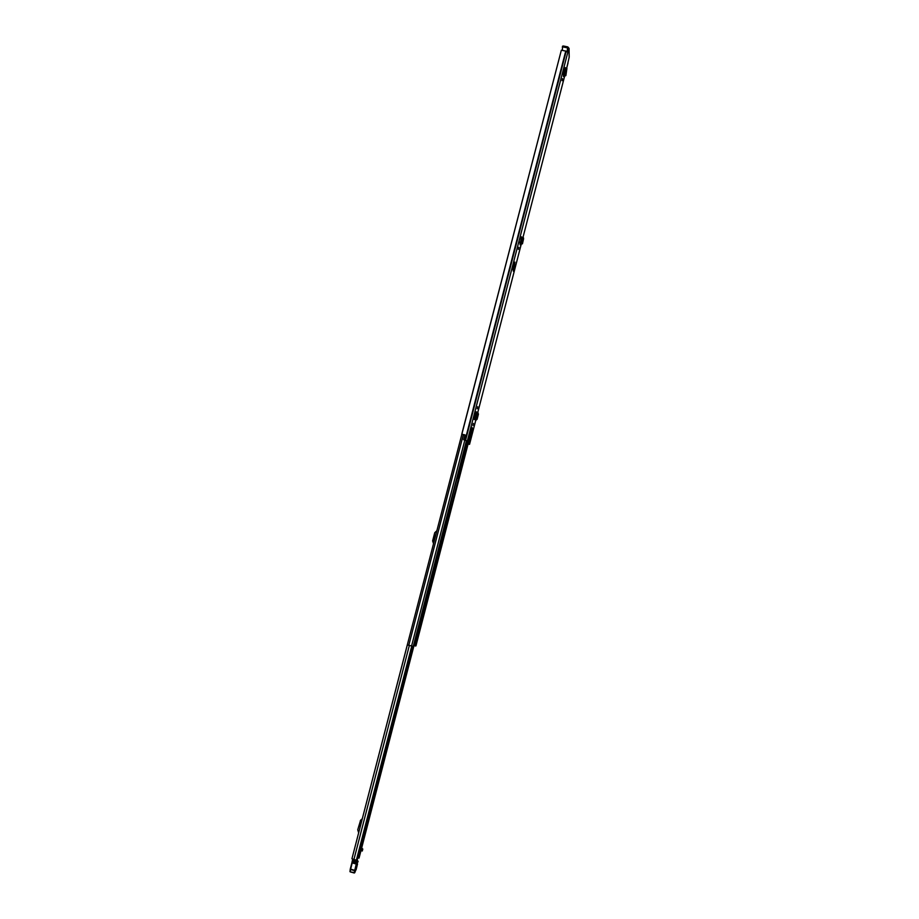 <?xml version="1.0" encoding="UTF-8"?>
<svg xmlns="http://www.w3.org/2000/svg" width="919" height="919" viewBox="0 0 919 919"><rect width="100%" height="100%" fill="white"/><g stroke="black" fill="none" stroke-linecap="round" stroke-linejoin="round"><path stroke-width="1.38" d="M518.396 249.382L518.89 247.337L518.396 249.382M562.508 78.643L562.026 80.677L562.508 78.643M477.754 406.715L477.237 408.783L477.754 406.715M473.434 423.406L472.917 425.486L473.434 423.406M563.393 73.497L563.485 76.599L565.874 75.588L566.931 68.362L566.093 69.729L565.093 69.419L565.013 67.524L563.646 72.521L564.76 72.429L566.024 68.017M564.507 72.601L564.898 71.096M474.112 417.352L475.353 412.574L474.48 417.444M513.353 271.231L514.95 262.099L512.836 268.555L513.353 271.231M567.839 52.452L566.207 51.165L561.337 50.2L461.855 434.227L465.014 434.882L463.739 439.787L467.357 440.959L468.024 441.982L471.815 427.301M471.654 427.978L472.688 428.702L471.826 427.232M472.688 428.702L468.908 443.326L469.563 444.337L468.07 444.13M568.057 52.498L569.056 48.362L569.206 57.139L566.667 68.247L568.034 62.951M474.526 419.489L475.468 419.845M474.078 419.236L476.088 419.903L477.995 412.528L475.996 411.827L474.158 419.397M521.429 236.838L520.039 244.764L522.463 243.753L523.589 238.733L523.416 237.665L522.509 239.158L521.51 238.825L522.486 237.251M521.487 236.849L521.659 238.021L521.107 237.826M521.59 238.664L521.659 238.021M520.728 242.111L521.418 239.411M513.043 267.762L513.813 268.509M463.75 439.787L466.312 440.706L467.978 442.82L471.757 428.162M467.932 442.751L466.898 442.498L468.104 444.026M468.908 443.326L472.435 428.53M471.884 428.254L468.093 442.901L468.656 443.165M466.841 441.775L468.024 441.982M469.816 435.078L470.976 430.597M466.898 442.498L466.978 441.809M563.083 46.961L562.313 47.11L563.336 45.984L563.083 46.961L567.551 47.88L567.23 51.533M462.246 439.569L463.498 434.744L464.991 434.963M464.164 434.779L461.855 434.227M461.752 434.239L561.337 50.2M569.056 48.362L567.804 46.903L563.336 45.984M562.566 46.134L562.382 50.063M513.02 269.531L513.744 269.692M476.019 419.949L475.054 419.638M475.537 419.868L474.928 419.707M476.18 420.006L477.099 419.317L478.443 414.124L477.926 412.815M566.035 69.706L565.059 69.545M566.15 72.681L566.093 69.729L565.805 72.498L564.76 72.429M565.874 75.588L565.805 72.498L563.519 73.509M522.474 239.147L521.464 238.963L521.153 241.95L520.028 242.03L519.763 243.041M522.75 240.789L522.509 239.158L522.199 242.03L521.153 241.95M522.463 243.753L522.199 242.03L519.89 243.053M412.229 646.321L356.629 860.345L351.931 858.771L407.324 644.977M357.709 857.944L358.709 858.128L360.673 850.557M360.834 850.603L358.709 858.128M359.111 831.063L359.432 829.8M359.547 829.352L361.753 820.851M360.328 825.078L359.984 826.824L360.328 825.078M361.213 819.691L362.201 819.139M360.57 820.322L357.732 829.811L358.663 832.775M361.523 819.392L362.27 818.852M435.032 536.742L434.676 538.626L435.032 536.742M433.527 543.634L432.619 540.9L434.756 532.675L436.87 530.711M433.665 541.165L436.238 533.169M362.798 849.053L362.281 851.017L362.798 849.053L361.845 848.168L360.57 849.179L361.006 847.915L360.351 847.732M359.938 849.317L360.57 849.179M362.304 850.512L361.247 849.374M359.857 849.604L359.915 850.316L362.27 850.994L359.892 850.339M355.159 860.666L355.377 859.851M357.25 859.69L358.134 861.735L357.089 862.792L356.802 861.827L354.745 870.327L350.656 869.156L353.08 859.391M356.802 861.827L352.425 860.276L351.885 862.803L352.195 861.39M354.183 872.97L350.139 871.855L350.656 869.156L349.909 871.269M357.525 863.94L354.803 872.682L357.089 862.792L352.505 861.7L352.414 860.299M356.698 860.356L355.182 860.609M355.389 870.086C354.998 872.108 355.182 871.924 355.94 869.523L357.181 864.825C357.571 862.815 357.388 862.987 356.629 865.376L357.181 863.688M356.756 861.723L356.285 860.931M460.672 465.508L457.57 477.57M466.53 441.04L417.559 632.364M467.714 442.969L416.64 640.75L415.756 640.52L417.95 632.019M457.719 478.282L460.396 466.301M416.812 640.796L467.978 443.234L415.606 645.988M458.524 478.592L418.34 632.1L417.674 631.962M461.591 466.645L460.419 466.209M457.421 478.179L458.064 478.385M361.328 848.007L413.447 646.436L407.278 644.954L351.931 858.771M416.054 640.589L415.422 640.428M413.987 645.632L415.583 645.988M415.618 645.931L468.081 443.372M415.928 645.908L468.208 443.578L415.733 645.954M413.573 646.425L466.622 441.177M564.484 76.691L522.968 237.458L564.496 76.691L564.53 72.601M521.062 244.868L477.8 412.378L521.073 244.868L520.924 242.134M475.847 419.96L469.552 444.314L475.858 419.96M569.148 57.541L569.01 48.776M567.839 52.211L467.357 440.959M514.02 267.751L513.181 267.222M565.759 51.016L465.083 440.201M566.035 51.131L465.382 440.281M566.207 51.165L465.554 440.327M567.551 47.88L567.586 50.12M476.8 412.034L474.859 419.569M475.939 419.972L475.364 419.88M477.995 412.539L476.088 419.891M565.024 69.878L564.381 69.672M564.048 70.993L564.863 71.257M566.541 68.868L565.599 68.454M520.797 239.043L521.441 239.262M522.968 238.274L522.026 237.837M409.323 645.506L353.907 859.541M411.723 646.183L356.342 860.264M414.986 641.152L361.5 848.053M356.813 860.368L412.171 646.31M412.011 646.264L356.629 860.345M356.79 864.193L351.885 862.803L350.185 869.408L350.139 871.855L354.803 872.682M356.101 869.627L354.217 873.039L354.642 870.672L350.185 869.408M357.525 863.952L356.09 869.799M466.875 441.568L460.683 465.519L466.886 441.568M467.277 442.763L461.154 466.45M464.796 440.247L411.54 646.114M463.348 434.607L408.771 645.379M415.893 640.554L414.549 645.781M466.392 440.833L413.217 646.516M461.855 434.308L407.289 644.943L461.843 434.308M460.706 466.415L457.651 478.259M417.904 632.008L415.721 640.451M417.927 632.146L418.8 632.387M460.729 466.438L461.602 466.657M461.51 467.323L460.637 467.105M457.857 477.834L458.73 478.052M471.838 427.266L468.035 442.005M476.272 420.029L475.456 419.903M566.931 68.362L566.001 67.949M523.416 237.665L522.474 237.228M412.424 646.367L357.089 860.31M415.17 641.037L361.638 848.088M360.983 850.649L359.053 858.082M361.362 819.53L360.397 820.46M361.971 848.191L361.006 847.915M351.885 862.803L350.3 869.029M355.159 871.166L355.4 870.075M414.94 641.152L413.573 646.436"/></g></svg>
